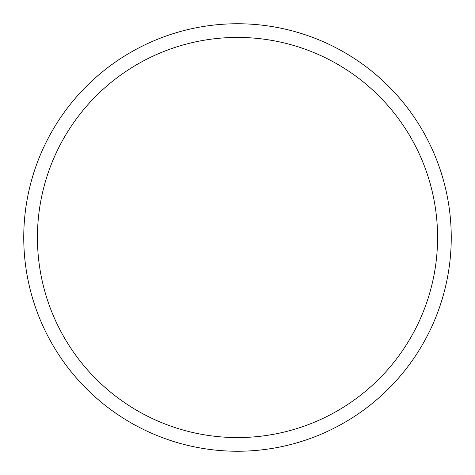 <?xml version="1.0" encoding="UTF-8"?>
<svg xmlns="http://www.w3.org/2000/svg" width="475" height="475" viewBox="0 0 475 475"><rect width="100%" height="100%" fill="white"/><g stroke="black" fill="none" stroke-linecap="round" stroke-linejoin="round"><path stroke-width="0.71" d="M37.43 237.5A200.07 200.07 0 0 1 337.535 64.232A200.07 200.07 0 0 1 337.535 410.768A200.07 200.07 0 0 1 37.43 237.5M23.75 237.5A213.75 213.75 0 0 1 237.5 23.75A213.75 213.75 0 0 1 451.25 237.5A213.75 213.75 0 0 1 237.5 451.25A213.75 213.75 0 0 1 23.75 237.5L23.922 237.5"/></g></svg>
